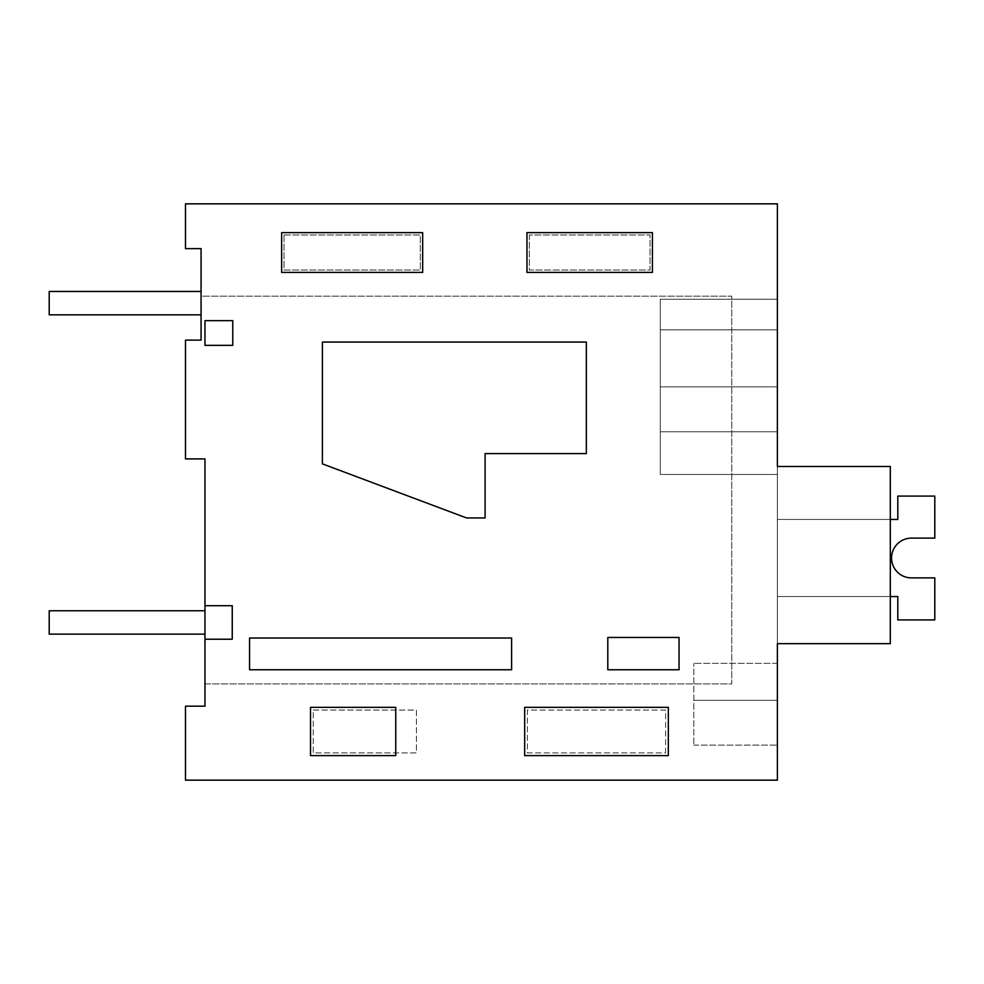<?xml version="1.0" encoding="UTF-8"?>
<svg xmlns="http://www.w3.org/2000/svg" width="984" height="984" viewBox="0 0 984 984"><rect width="100%" height="100%" fill="white"/><g stroke="black" fill="none" stroke-linecap="round" stroke-linejoin="round"><path stroke-width="0.74" stroke-dasharray="4.92 3.69" d="M204.967 706.168L185.496 706.168L185.496 780.152L777.385 780.152L777.385 203.848L185.496 203.848L185.496 248.62L201.068 248.62L201.068 296.172L731.776 296.172L731.776 683.929L204.967 683.929L204.967 706.168M665.627 752.895L665.627 710.067L527.387 710.067L527.387 752.895L665.627 752.895L665.627 710.067L527.387 710.067L527.387 752.895L665.627 752.895M313.219 710.067L416.404 710.067L416.404 752.895L313.219 752.895L313.219 710.067L416.404 710.067L416.404 752.895L313.219 752.895L313.219 710.067M284.007 234.992L420.303 234.992L420.303 270.047L284.007 270.047L284.007 234.992L420.303 234.992L420.303 270.047L284.007 270.047L284.007 234.992M529.331 234.992L529.331 270.047L650.043 270.047L650.043 234.992L529.331 234.992L529.331 270.047L650.043 270.047L650.043 234.992L529.331 234.992M204.967 458.901L204.967 683.929L731.776 683.929L731.776 296.172L201.068 296.172L201.068 340.132L185.496 340.132L185.496 458.901L204.967 458.901M777.385 466.49L890.311 466.49L890.311 643.671L777.385 643.671L777.385 466.49L890.311 466.49L890.311 643.671L777.385 643.671L777.385 466.49L890.311 466.49L890.311 643.671L777.385 643.671L777.385 466.49L890.311 466.49L890.311 643.671L777.385 643.671L777.385 466.49L890.311 466.49L890.311 643.671L777.385 643.671L777.385 466.49L890.311 466.49L890.311 643.671L777.385 643.671L777.385 466.49L890.311 466.49L890.311 643.671L777.385 643.671L777.385 466.49L890.311 466.49L890.311 643.671L777.385 643.671L777.385 466.49L890.311 466.49L890.311 643.671L777.385 643.671L777.385 466.49L890.311 466.49L890.311 643.671L777.385 643.671L777.385 466.49L890.311 466.49L890.311 643.671L777.385 643.671L777.385 466.49L890.311 466.49L890.311 643.671L777.385 643.671L777.385 466.49L890.311 466.49L890.311 643.671L777.385 643.671L777.385 466.49L890.311 466.49L890.311 643.671L777.385 643.671L777.385 466.49L890.311 466.49L890.311 643.671L777.385 643.671L777.385 466.49L890.311 466.49L890.311 643.671L777.385 643.671L777.385 466.49L890.311 466.49L890.311 643.671L777.385 643.671L777.385 466.49L890.311 466.49L890.311 643.671L777.385 643.671L777.385 466.49L890.311 466.49L890.311 643.671L777.385 643.671L777.385 466.49L890.311 466.49L890.311 643.671L777.385 643.671L777.385 466.49L890.311 466.49L890.311 643.671L777.385 643.671L777.385 466.49L890.311 466.49L890.311 643.671L777.385 643.671L777.385 466.49L890.311 466.49L890.311 643.671L777.385 643.671L777.385 466.49L890.311 466.49L890.311 643.671L777.385 643.671L777.385 466.49L890.311 466.49L890.311 643.671L777.385 643.671L777.385 466.49L890.311 466.49L890.311 643.671L777.385 643.671L777.385 466.49L890.311 466.49L890.311 643.671L777.385 643.671L777.385 466.49L890.311 466.49L890.311 643.671L777.385 643.671L777.385 466.49L890.311 466.49L890.311 643.671L777.385 643.671L777.385 466.49L890.311 466.49L890.311 643.671L777.385 643.671L777.385 466.49L890.311 466.49L890.311 643.671L777.385 643.671L777.385 466.49L890.311 466.49L890.311 643.671L777.385 643.671L777.385 466.49L890.311 466.49L890.311 643.671L777.385 643.671L777.385 466.49L890.311 466.49L890.311 643.671L777.385 643.671L777.385 466.49L890.311 466.49L890.311 643.671L777.385 643.671L777.385 466.49L890.311 466.49L890.311 643.671L777.385 643.671L777.385 466.49L890.311 466.49L890.311 643.671L777.385 643.671L777.385 466.49L890.311 466.49L890.311 643.671L777.385 643.671L777.385 466.49L890.311 466.49L890.311 643.671L777.385 643.671L777.385 466.49L890.311 466.49L890.311 643.671L777.385 643.671L777.385 466.49L890.311 466.49L890.311 643.671L777.385 643.671L777.385 431.804L660.289 431.804L777.385 431.804L660.289 431.804L777.385 431.804L660.289 431.804L777.385 431.804L660.289 431.804L660.289 474.472L777.385 474.46L777.385 431.804L660.289 431.804L660.289 299.247L660.289 474.472L660.289 329.849L777.385 329.849L777.385 474.472L777.385 431.804L660.289 431.804L660.289 474.472L777.385 474.46L777.385 431.804L660.289 431.804L660.289 299.247L777.385 299.271L777.385 474.472L777.385 431.804L660.289 431.804L660.289 329.849L777.385 329.849L777.385 431.804L660.289 431.804L660.289 474.472L777.385 474.46L777.385 431.804L660.289 431.804L660.289 299.247L660.289 386.86L777.385 386.86L777.385 474.472L777.385 431.804L660.289 431.804L660.289 474.472L777.385 474.46L777.385 431.804L660.289 431.804L660.289 329.849L777.385 329.849L777.385 299.247L777.385 474.472L777.385 431.804L660.289 431.804L660.289 474.472L777.385 474.46L777.385 431.804L660.289 431.804L660.289 299.247L777.385 299.271L777.385 474.472L777.385 431.804L660.289 431.804L660.289 474.472L777.385 474.46L777.385 431.804L660.289 431.804L660.289 329.849L777.385 329.849L777.385 431.804L660.289 431.804L660.289 474.472L777.385 474.46L777.385 431.804L660.289 431.804L660.289 299.247L660.289 474.472L777.385 474.46L777.385 431.804L660.289 431.804L660.289 474.472L777.385 474.46L777.385 431.804L660.289 431.804L660.289 329.849L777.385 329.849L777.385 299.247L777.385 474.472L777.385 431.804L660.289 431.804L660.289 474.472L777.385 474.46L777.385 431.804L660.289 431.804L660.289 299.247L777.385 299.271L777.385 474.472L777.385 431.804L660.289 431.804L660.289 474.472L777.385 474.46L777.385 431.804L660.289 431.804L660.289 474.472L777.385 474.46L777.385 431.804L660.289 431.804L660.289 329.849L777.385 329.849L777.385 431.804L660.289 431.804L660.289 474.472L777.385 474.46L777.385 386.86L777.385 474.472L777.385 386.86L777.385 474.472L777.385 386.86L777.385 474.472L777.385 386.86L777.385 474.472L777.385 386.86L777.385 474.472L777.385 386.86L777.385 474.472L660.289 474.472L660.289 299.247L660.289 386.86L777.385 386.86L777.385 299.247L777.385 386.86L777.385 299.247L777.385 386.86L777.385 299.247L777.385 386.86L777.385 299.247L777.385 386.86L777.385 299.247L777.385 386.86L777.385 299.247L777.385 386.86L777.385 299.247L777.385 386.86L660.289 386.86L660.289 474.472L660.289 329.849L777.385 329.849L777.385 431.804L660.289 431.804L660.289 299.247L777.385 299.271L777.385 431.804L660.289 431.804L660.289 329.849L777.385 329.849L777.385 431.804L660.289 431.804L660.289 474.472L777.385 474.46L660.289 474.472L660.289 431.804L777.385 431.804L660.289 431.804L660.289 299.247L777.385 299.271L777.385 431.804L660.289 431.804L777.385 431.804L660.289 431.804L660.289 474.472L777.385 474.46L660.289 474.472L660.289 329.849L777.385 329.849L777.385 431.804L660.289 431.804L660.289 299.247L660.289 474.472L777.385 474.46L660.289 474.472L660.289 431.804L777.385 431.804L660.289 431.804L660.289 329.849L777.385 329.849L777.385 431.804L777.385 299.247L777.385 431.804L777.385 299.247L777.385 431.804L777.385 299.247L777.385 431.804L777.385 299.247L777.385 431.804L777.385 299.247L777.385 431.804L777.385 299.247L660.289 299.247L660.289 386.86L777.385 386.86L660.289 386.86L660.289 474.472L777.385 474.472L660.289 474.472L777.385 474.472L660.289 474.472L777.385 474.472L660.289 474.472L777.385 474.472L660.289 474.472L777.385 474.472L660.289 474.472L777.385 474.472L660.289 474.472L777.385 474.472L660.289 474.472L777.385 474.472L660.289 474.472L777.385 474.472L660.289 474.472L777.385 474.472L660.289 474.472L777.385 474.472L660.289 474.472L777.385 474.472L660.289 474.472L777.385 474.472L660.289 474.472L777.385 474.472L660.289 474.472L777.385 474.472L660.289 474.472L777.385 474.472L660.289 474.472L777.385 474.472L660.289 474.472L777.385 474.472L660.289 474.472L777.385 474.472L660.289 474.472L777.385 474.472L660.289 474.472L660.289 386.86L777.385 386.86L660.289 386.86L660.289 474.472L660.289 386.86L777.385 386.86L660.289 386.86L660.289 474.472L660.289 386.86L777.385 386.86L660.289 386.86L660.289 474.472L660.289 386.86L777.385 386.86L660.289 386.86L660.289 474.472L660.289 386.86L777.385 386.86L660.289 386.86L660.289 474.472L660.289 386.86L777.385 386.86L660.289 386.86L660.289 474.472L660.289 386.86L777.385 386.86L660.289 386.86L660.289 474.472L660.289 386.86L777.385 386.86M777.385 700.325L777.385 745.109L777.385 663.339L777.385 745.109L777.385 663.339L777.385 745.109L777.385 663.339L777.385 745.109L777.385 663.339L777.385 745.109L777.385 663.339L777.385 745.109L777.385 663.339L777.385 745.109L777.385 663.339L777.385 745.109L777.385 663.339L777.385 745.109L777.385 663.339L777.385 745.109L777.385 663.339L777.385 745.109L777.385 663.339L777.385 745.109L777.385 663.339L777.385 745.109L777.385 663.339L777.385 745.109L777.385 663.339L777.385 745.109L777.385 663.339L777.385 745.109L777.385 663.339L777.385 745.109L777.385 700.325L693.818 700.325L693.818 663.339L693.818 745.109L693.818 663.339L693.818 745.109L693.818 663.339L693.818 745.109L693.818 663.339L693.818 745.109L693.818 663.339L693.818 745.109L693.818 663.339L693.818 745.109L693.818 663.339L693.818 745.109L693.818 663.339L693.818 745.109L693.818 663.339L693.818 745.109L693.818 663.339L693.818 745.109L693.818 663.339L693.818 745.109L693.818 663.339L693.818 745.109L693.818 663.339L693.818 745.109L693.818 663.339L693.818 745.109L693.818 663.339L693.818 745.109L693.818 663.339L693.818 745.109L693.818 663.339L693.818 745.109L693.818 700.325L777.385 700.325M204.967 605.689L232.249 605.689L232.249 639.219L204.967 639.219M249.555 669.76L511.606 669.76L511.606 638.026L249.555 638.026L249.555 669.76M607.804 669.76L607.804 637.447L679.046 637.447L679.046 669.76L607.804 669.76M586.341 453.599L485.1 453.599L485.1 517.953L466.551 517.953L322.408 463.858L322.408 342.075L586.341 342.075L586.341 453.599M204.967 345.359L204.967 320.661L232.765 320.661L232.765 345.359L204.967 345.359M777.385 329.849L660.289 329.849L660.289 299.247L660.289 386.86L660.289 299.247L777.385 299.271L660.289 299.247L777.385 299.271L660.289 299.247L660.289 386.86L660.289 299.247L660.289 386.86L660.289 299.247L777.385 299.271L660.289 299.247L660.289 386.86L660.289 299.247L777.385 299.271L660.289 299.247L660.289 386.86L660.289 299.247L777.385 299.271L660.289 299.247L660.289 386.86L660.289 299.247L777.385 299.271L660.289 299.247L660.289 386.86L660.289 299.247L777.385 299.247L660.289 299.247L777.385 299.247L660.289 299.247L777.385 299.247L660.289 299.247L777.385 299.247L660.289 299.247L777.385 299.247L660.289 299.247L777.385 299.247L660.289 299.247L777.385 299.247L660.289 299.247L777.385 299.247L660.289 299.247L777.385 299.247L660.289 299.247L777.385 299.247L660.289 299.247L777.385 299.247L660.289 299.247L777.385 299.247L660.289 299.247L777.385 299.247L660.289 299.247L777.385 299.247L660.289 299.247L777.385 299.247L660.289 299.247L777.385 299.247L660.289 299.247L777.385 299.247L660.289 299.247L777.385 299.247L660.289 299.247L777.385 299.247L660.289 299.247L777.385 299.247L660.289 299.247L660.289 329.849L777.385 329.849L660.289 329.849L777.385 329.849L660.289 329.849L660.289 299.247L660.289 329.849L777.385 329.849L660.289 329.849L777.385 329.849L660.289 329.849L777.385 329.849L660.289 329.849L660.289 299.247L660.289 329.849L777.385 329.849L660.289 329.849L660.289 299.247L660.289 329.849L777.385 329.849L660.289 329.849L777.385 329.849L660.289 329.849L660.289 299.247L660.289 329.849L777.385 329.849M777.385 663.339L693.818 663.339L777.385 663.339M668.333 755.601L668.333 707.361L524.681 707.361L524.681 755.601L668.333 755.601M395.752 755.601L395.752 707.361L310.513 707.361L310.513 755.601L395.752 755.601M422.665 272.408L281.645 272.408L281.645 232.63L422.665 232.63L422.665 272.408M652.417 272.408L652.417 232.63L526.969 232.63L526.969 272.408L652.417 272.408M934.8 496.084L934.8 538.113L911.43 538.113A19.889 19.889 0 0 0 891.553 558.002A19.889 19.889 0 0 0 911.43 577.891L934.8 577.891L934.8 619.92L897.802 619.92L897.802 596.55L777.385 596.55L777.385 519.454L897.802 519.454L897.802 496.084L934.8 496.084L934.8 538.113L911.43 538.113A19.889 19.889 0 0 0 891.553 558.002A19.889 19.889 0 0 0 911.43 577.891L934.8 577.891L934.8 619.92L897.802 619.92L897.802 596.55L777.385 596.55L777.385 519.454L897.802 519.454L897.802 496.084L934.8 496.084L934.8 538.113L911.43 538.113A19.889 19.889 0 0 0 891.553 558.002A19.889 19.889 0 0 0 911.43 577.891L934.8 577.891L934.8 619.92L897.802 619.92L897.802 596.55L777.385 596.55L777.385 519.454L897.802 519.454L897.802 496.084L934.8 496.084L934.8 538.113L911.43 538.113A19.889 19.889 0 0 0 891.553 558.002A19.889 19.889 0 0 0 911.43 577.891L934.8 577.891L934.8 619.92L897.802 619.92L897.802 596.55L777.385 596.55L777.385 519.454L897.802 519.454L897.802 496.084L934.8 496.084L934.8 538.113L911.43 538.113A19.889 19.889 0 0 0 891.553 558.002A19.889 19.889 0 0 0 911.43 577.891L934.8 577.891L934.8 619.92L897.802 619.92L897.802 596.55L777.385 596.55L777.385 519.454L897.802 519.454L897.802 496.084L934.8 496.084L934.8 538.113L911.43 538.113A19.889 19.889 0 0 0 891.553 558.002A19.889 19.889 0 0 0 911.43 577.891L934.8 577.891L934.8 619.92L897.802 619.92L897.802 596.55L777.385 596.55L777.385 519.454L897.802 519.454L897.802 496.084L934.8 496.084L934.8 538.113L911.43 538.113A19.889 19.889 0 0 0 891.553 558.002A19.889 19.889 0 0 0 911.43 577.891L934.8 577.891L934.8 619.92L897.802 619.92L897.802 596.55L777.385 596.55L777.385 519.454L897.802 519.454L897.802 496.084L934.8 496.084L934.8 538.113L911.43 538.113A19.889 19.889 0 0 0 891.553 558.002A19.889 19.889 0 0 0 911.43 577.891L934.8 577.891L934.8 619.92L897.802 619.92L897.802 596.55L777.385 596.55L777.385 519.454L897.802 519.454L897.802 496.084L934.8 496.084L934.8 538.113L911.43 538.113A19.889 19.889 0 0 0 891.553 558.002A19.889 19.889 0 0 0 911.43 577.891L934.8 577.891L934.8 619.92L897.802 619.92L897.802 596.55L777.385 596.55L777.385 519.454L897.802 519.454L897.802 496.084L934.8 496.084L934.8 538.113L911.43 538.113A19.889 19.889 0 0 0 891.553 558.002A19.889 19.889 0 0 0 911.43 577.891L934.8 577.891L934.8 619.92L897.802 619.92L897.802 596.55L777.385 596.55L777.385 519.454L897.802 519.454L897.802 496.084L934.8 496.084L934.8 538.113L911.43 538.113A19.889 19.889 0 0 0 891.553 558.002A19.889 19.889 0 0 0 911.43 577.891L934.8 577.891L934.8 619.92L897.802 619.92L897.802 596.55L777.385 596.55L777.385 519.454L897.802 519.454L897.802 496.084L934.8 496.084L934.8 538.113L911.43 538.113A19.889 19.889 0 0 0 891.553 558.002A19.889 19.889 0 0 0 911.43 577.891L934.8 577.891L934.8 619.92L897.802 619.92L897.802 596.55L777.385 596.55L777.385 519.454L897.802 519.454L897.802 496.084L934.8 496.084L934.8 538.113L911.43 538.113A19.889 19.889 0 0 0 891.553 558.002A19.889 19.889 0 0 0 911.43 577.891L934.8 577.891L934.8 619.92L897.802 619.92L897.802 596.55L777.385 596.55L777.385 519.454L897.802 519.454L897.802 496.084L934.8 496.084L934.8 538.113L911.43 538.113A19.889 19.889 0 0 0 891.553 558.002A19.889 19.889 0 0 0 911.43 577.891L934.8 577.891L934.8 619.92L897.802 619.92L897.802 596.55L777.385 596.55L777.385 519.454L897.802 519.454L897.802 496.084L934.8 496.084L934.8 538.113L911.43 538.113A19.889 19.889 0 0 0 891.553 558.002A19.889 19.889 0 0 0 911.43 577.891L934.8 577.891L934.8 619.92L897.802 619.92L897.802 596.55L777.385 596.55L777.385 519.454L897.802 519.454L897.802 496.084L934.8 496.084L934.8 538.113L911.43 538.113A19.889 19.889 0 0 0 891.553 558.002A19.889 19.889 0 0 0 911.43 577.891L934.8 577.891L934.8 619.92L897.802 619.92L897.802 596.55L777.385 596.55L777.385 519.454L897.802 519.454L897.802 496.084L934.8 496.084L934.8 538.113L911.43 538.113A19.889 19.889 0 0 0 891.553 558.002A19.889 19.889 0 0 0 911.43 577.891L934.8 577.891L934.8 619.92L897.802 619.92L897.802 596.55L777.385 596.55L777.385 519.454L897.802 519.454L897.802 496.084L934.8 496.084L934.8 538.113L911.43 538.113A19.889 19.889 0 0 0 891.553 558.002A19.889 19.889 0 0 0 911.43 577.891L934.8 577.891L934.8 619.92L897.802 619.92L897.802 596.55L777.385 596.55L777.385 519.454L897.802 519.454L897.802 496.084L934.8 496.084L934.8 538.113L911.43 538.113A19.889 19.889 0 0 0 891.553 558.002A19.889 19.889 0 0 0 911.43 577.891L934.8 577.891L934.8 619.92L897.802 619.92L897.802 596.55L777.385 596.55L777.385 519.454L897.802 519.454L897.802 496.084L934.8 496.084L934.8 538.113L934.8 496.084L934.8 538.113L934.8 496.084L934.8 538.113L934.8 496.084L934.8 538.113L934.8 496.084L934.8 538.113L934.8 496.084L934.8 538.113L934.8 496.084L934.8 538.113L934.8 496.084L934.8 538.113L934.8 496.084L934.8 538.113L934.8 496.084L934.8 538.113L934.8 496.084L897.802 496.084L934.8 496.084M911.43 538.113A19.889 19.889 0 0 0 891.553 558.002A19.889 19.889 0 0 0 911.43 577.891L934.8 577.891L911.43 577.891L934.8 577.891L911.43 577.891L934.8 577.891L911.43 577.891L934.8 577.891L911.43 577.891L934.8 577.891L911.43 577.891L934.8 577.891L911.43 577.891L934.8 577.891L911.43 577.891L934.8 577.891L911.43 577.891L934.8 577.891L911.43 577.891L934.8 577.891L934.8 619.92L897.802 619.92L897.802 596.55L777.385 596.55L777.385 519.454L897.802 519.454L897.802 496.084L897.802 519.454L897.802 496.084L897.802 519.454L897.802 496.084L897.802 519.454L897.802 496.084L897.802 519.454L897.802 496.084L897.802 519.454L897.802 496.084L897.802 519.454L897.802 496.084L897.802 519.454L897.802 496.084L897.802 519.454L897.802 496.084L897.802 519.454L897.802 496.084L897.802 519.454L777.385 519.454L890.311 519.454M911.43 577.891L934.8 577.891L934.8 619.92L897.802 619.92L897.802 596.55L777.385 596.55L777.385 519.454L777.385 596.55L777.385 519.454L777.385 596.55L777.385 519.454L777.385 596.55L777.385 519.454L777.385 596.55L777.385 519.454L777.385 596.55L777.385 519.454L777.385 596.55L777.385 519.454L777.385 596.55L777.385 519.454L777.385 596.55L777.385 519.454L777.385 596.55L777.385 519.454L777.385 596.55L890.311 596.55M934.8 577.891L934.8 619.92L897.802 619.92L897.802 596.55L897.802 619.92L897.802 596.55L897.802 619.92L897.802 596.55L897.802 619.92L897.802 596.55L897.802 619.92L897.802 596.55L897.802 619.92L897.802 596.55L897.802 619.92L897.802 596.55L897.802 619.92L897.802 596.55L897.802 619.92L897.802 596.55L897.802 619.92L934.8 619.92L897.802 619.92L934.8 619.92L897.802 619.92L934.8 619.92L897.802 619.92L934.8 619.92L897.802 619.92L934.8 619.92L897.802 619.92L934.8 619.92L897.802 619.92L934.8 619.92L897.802 619.92L934.8 619.92L897.802 619.92L934.8 619.92L934.8 577.891M201.068 314.818L201.068 291.461L201.068 314.818L201.068 291.461L201.068 314.818L201.068 291.461L201.068 314.818L201.068 291.461L201.068 314.818L201.068 291.461L201.068 314.818L201.068 291.461L201.068 314.818L201.068 291.461L201.068 314.818L201.068 291.461L201.068 314.818L201.068 291.461L201.068 314.818L201.068 291.461L201.068 314.818L201.068 291.461L201.068 314.818L201.068 291.461L201.068 314.818L201.068 291.461L201.068 314.818L201.068 291.461L201.068 314.818L201.068 291.461L201.068 314.818L201.068 291.461L201.068 314.818L201.068 291.461L201.068 314.818L201.068 291.461L201.068 314.818L201.068 291.461L201.068 314.818L49.2 314.818L49.2 291.461L201.068 291.461L201.068 314.818L49.2 314.818L49.2 291.461L201.068 291.461L49.2 291.461L49.2 314.818L201.068 314.818L49.2 314.818L49.2 291.461L201.068 291.461L49.2 291.461L49.2 314.818L201.068 314.818L49.2 314.818L49.2 291.461L201.068 291.461L49.2 291.461L49.2 314.818L201.068 314.818L49.2 314.818L49.2 291.461L201.068 291.461L49.2 291.461L49.2 314.818L201.068 314.818L49.2 314.818L49.2 291.461L201.068 291.461L49.2 291.461L49.2 314.818L201.068 314.818L49.2 314.818L49.2 291.461L201.068 291.461L49.2 291.461L49.2 314.818L201.068 314.818L49.2 314.818L49.2 291.461L201.068 291.461L49.2 291.461L49.2 314.818L201.068 314.818L49.2 314.818L49.2 291.461L201.068 291.461L49.2 291.461L49.2 314.818L201.068 314.818L49.2 314.818L49.2 291.461L201.068 291.461L49.2 291.461L49.2 314.818L201.068 314.818L49.2 314.818L49.2 291.461L201.068 291.461L49.2 291.461L49.2 314.818L201.068 314.818L49.2 314.818L49.2 291.461L201.068 291.461L49.2 291.461L49.2 314.818L201.068 314.818L49.2 314.818L49.2 291.461L201.068 291.461L49.2 291.461L49.2 314.818L201.068 314.818L49.2 314.818L49.2 291.461L201.068 291.461L49.2 291.461L49.2 314.818L201.068 314.818L49.2 314.818L49.2 291.461L201.068 291.461L49.2 291.461L49.2 314.818L201.068 314.818L49.2 314.818L49.2 291.461L201.068 291.461L49.2 291.461L49.2 314.818L201.068 314.818L49.2 314.818L49.2 291.461L201.068 291.461L49.2 291.461L49.2 314.818L201.068 314.818L49.2 314.818L49.2 291.461L201.068 291.461L49.2 291.461L49.2 314.818L201.068 314.818L49.2 314.818L49.2 291.461L201.068 291.461L49.2 291.461L49.2 314.818L201.068 314.818M49.2 291.461L201.068 291.461L49.2 291.461L49.2 314.818L49.2 291.461M204.955 634.139L204.955 610.769L204.955 634.139L204.955 610.769L204.955 634.139L204.955 610.769L204.955 634.139L204.955 610.769L204.955 634.139L204.955 610.769L204.955 634.139L204.955 610.769L204.955 634.139L204.955 610.769L204.955 634.139L204.955 610.769L204.955 634.139L204.955 610.769L204.955 634.139L204.955 610.769L204.955 634.139L204.955 610.769L204.955 634.139L204.955 610.769L204.955 634.139L204.955 610.769L204.955 634.139L204.955 610.769L204.955 634.139L204.955 610.769L204.955 634.139L204.955 610.769L204.955 634.139L204.955 610.769L204.955 634.139L204.955 610.769L204.955 634.139L204.955 610.769L204.955 634.139L49.2 634.139L49.2 610.769L204.955 610.769L204.955 634.139L49.2 634.139L49.2 610.769L204.955 610.769L49.2 610.769L49.2 634.139L204.955 634.139L49.2 634.139L49.2 610.769L204.955 610.769L49.2 610.769L49.2 634.139L204.955 634.139L49.2 634.139L49.2 610.769L204.955 610.769L49.2 610.769L49.2 634.139L204.955 634.139L49.2 634.139L49.2 610.769L204.955 610.769L49.2 610.769L49.2 634.139L204.955 634.139L49.2 634.139L49.2 610.769L204.955 610.769L49.2 610.769L49.2 634.139L204.955 634.139L49.2 634.139L49.2 610.769L204.955 610.769L49.2 610.769L49.2 634.139L204.955 634.139L49.2 634.139L49.2 610.769L204.955 610.769L49.2 610.769L49.2 634.139L204.955 634.139L49.2 634.139L49.2 610.769L204.955 610.769L49.2 610.769L49.2 634.139L204.955 634.139L49.2 634.139L49.2 610.769L204.955 610.769L49.2 610.769L49.2 634.139L204.955 634.139L49.2 634.139L49.2 610.769L204.955 610.769L49.2 610.769L49.2 634.139L204.955 634.139L49.2 634.139L49.2 610.769L204.955 610.769L49.2 610.769L49.2 634.139L204.955 634.139L49.2 634.139L49.2 610.769L204.955 610.769L49.2 610.769L49.2 634.139L204.955 634.139L49.2 634.139L49.2 610.769L204.955 610.769L49.2 610.769L49.2 634.139L204.955 634.139L49.2 634.139L49.2 610.769L204.955 610.769L49.2 610.769L49.2 634.139L204.955 634.139L49.2 634.139L49.2 610.769L204.955 610.769L49.2 610.769L49.2 634.139L204.955 634.139L49.2 634.139L49.2 610.769L204.955 610.769L49.2 610.769L49.2 634.139L204.955 634.139L49.2 634.139L49.2 610.769L204.955 610.769L49.2 610.769L49.2 634.139L204.955 634.139L49.2 634.139L49.2 610.769L204.955 610.769L49.2 610.769L49.2 634.139L204.955 634.139M49.2 610.769L204.955 610.769L49.2 610.769L49.2 634.139L49.2 610.769M693.818 745.109L777.385 745.109L693.818 745.109"/><path stroke-width="1.48" d="M204.967 639.219L204.967 706.168L185.496 706.168L185.496 780.152L777.385 780.152L777.385 643.671L890.311 643.671L890.311 466.49L777.385 466.49L777.385 203.848L185.496 203.848L185.496 248.62L201.068 248.62L201.068 340.132L185.496 340.132L185.496 458.901L204.967 458.901L204.967 605.689L232.249 605.689L232.249 639.219L204.967 639.219L204.967 605.689M777.385 386.86L777.385 466.49M668.333 755.601L668.333 707.361L524.681 707.361L524.681 755.601L668.333 755.601M395.752 755.601L395.752 707.361L310.513 707.361L310.513 755.601L395.752 755.601M422.665 272.408L281.645 272.408L281.645 232.63L422.665 232.63L422.665 272.408M652.417 272.408L652.417 232.63L526.969 232.63L526.969 272.408L652.417 272.408M249.555 669.76L511.606 669.76L511.606 638.026L249.555 638.026L249.555 669.76M607.804 669.76L607.804 637.447L679.046 637.447L679.046 669.76L607.804 669.76M586.341 453.599L485.1 453.599L485.1 517.953L466.551 517.953L322.408 463.858L322.408 342.075L586.341 342.075L586.341 453.599M204.967 345.359L204.967 320.661L232.765 320.661L232.765 345.359L204.967 345.359M911.43 577.891A19.889 19.889 0 0 1 891.553 558.002A19.889 19.889 0 0 1 911.43 538.113A19.889 19.889 0 0 0 891.553 558.002A19.889 19.889 0 0 0 911.43 577.891A19.889 19.889 0 0 1 891.553 558.002A19.889 19.889 0 0 1 911.43 538.113A19.889 19.889 0 0 0 891.553 558.002A19.889 19.889 0 0 0 911.43 577.891A19.889 19.889 0 0 1 891.553 558.002A19.889 19.889 0 0 1 911.43 538.113A19.889 19.889 0 0 0 891.553 558.002A19.889 19.889 0 0 0 911.43 577.891A19.889 19.889 0 0 1 891.553 558.002A19.889 19.889 0 0 1 911.43 538.113A19.889 19.889 0 0 0 891.553 558.002A19.889 19.889 0 0 0 911.43 577.891A19.889 19.889 0 0 1 891.553 558.002A19.889 19.889 0 0 1 911.43 538.113A19.889 19.889 0 0 0 891.553 558.002A19.889 19.889 0 0 0 911.43 577.891A19.889 19.889 0 0 1 891.553 558.002A19.889 19.889 0 0 1 911.43 538.113A19.889 19.889 0 0 0 891.553 558.002A19.889 19.889 0 0 0 911.43 577.891A19.889 19.889 0 0 1 891.553 558.002A19.889 19.889 0 0 1 911.43 538.113A19.889 19.889 0 0 0 891.553 558.002A19.889 19.889 0 0 0 911.43 577.891A19.889 19.889 0 0 1 891.553 558.002A19.889 19.889 0 0 1 911.43 538.113A19.889 19.889 0 0 0 891.553 558.002A19.889 19.889 0 0 0 911.43 577.891A19.889 19.889 0 0 1 891.553 558.002A19.889 19.889 0 0 1 911.43 538.113A19.889 19.889 0 0 0 891.553 558.002A19.889 19.889 0 0 0 911.43 577.891A19.889 19.889 0 0 1 891.553 558.002A19.889 19.889 0 0 1 911.43 538.113A19.889 19.889 0 0 0 891.553 558.002A19.889 19.889 0 0 0 911.43 577.891L934.8 577.891L934.8 619.92L897.802 619.92L897.802 596.55L890.311 596.55M890.311 519.454L897.802 519.454L897.802 496.084L934.8 496.084L934.8 538.113L911.43 538.113M201.068 314.818L201.068 291.461L49.2 291.461L49.2 314.818L201.068 314.818M204.955 634.139L204.955 610.769L49.2 610.769L49.2 634.139L204.955 634.139"/></g></svg>
